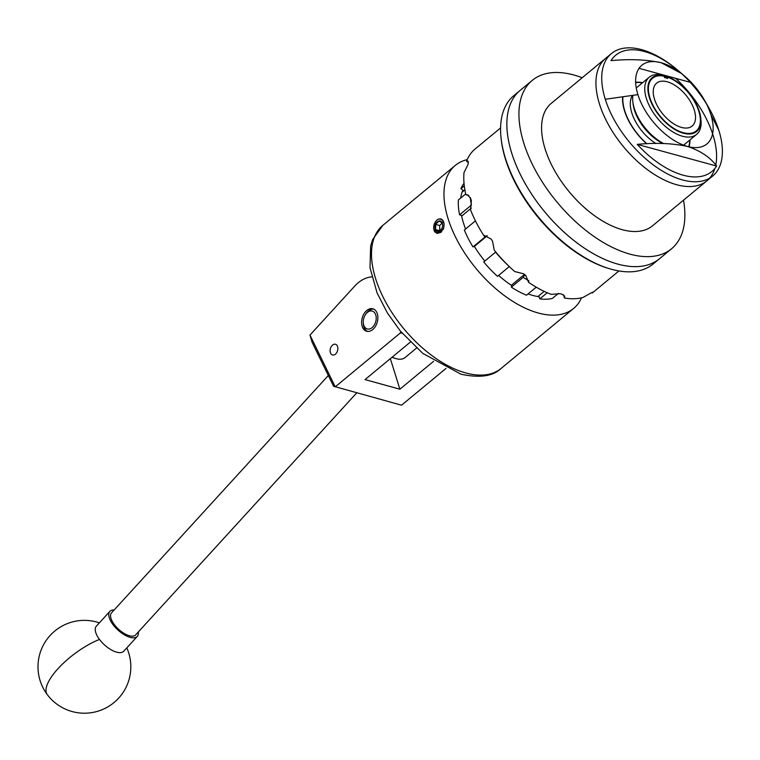<?xml version="1.0" encoding="UTF-8"?>
<svg xmlns="http://www.w3.org/2000/svg" width="760" height="760" viewBox="0 0 760 760"><rect width="100%" height="100%" fill="white"/><g stroke="black" fill="none" stroke-linecap="round" stroke-linejoin="round"><path stroke-width="1.14" d="M332.566 345.069A5.548 3.724 -74.6 0 0 330.106 350.692A5.548 3.724 -74.6 0 0 332.51 354.967A5.548 3.724 -74.6 0 0 335.407 354.16A5.548 3.724 -74.6 0 0 337.867 348.536A5.548 3.724 -74.6 0 0 335.464 344.261A5.548 3.724 -74.6 0 0 332.566 345.069M366.766 310.488A11.647 7.809 -74.6 0 0 361.599 322.287A11.647 7.809 -74.6 0 0 366.643 331.255A11.647 7.809 -74.6 0 0 372.713 329.574A11.647 7.809 -74.6 0 0 377.881 317.765A11.647 7.809 -74.6 0 0 372.846 308.798A11.647 7.809 -74.6 0 0 366.766 310.488M446.006 368.438L401.546 405.194L333.583 386.26L312.047 342.133L309.976 335.084L335.226 386.84L400.472 332.851L400.834 331.635M371.763 276.887A37.126 24.89 -74.6 0 0 354.958 285.836L309.976 335.084M410.343 342.104L365.037 379.591L399.874 389.205L433.589 361.313M390.355 358.644L399.874 389.205M402.287 333.355L400.472 332.851M328.329 375.497L111.511 612.883A16.34 7.324 42.4 0 0 111.891 620.673A16.34 7.324 42.4 0 0 124.032 633.365A16.34 7.324 42.4 0 0 135.632 634.913L356.763 392.825M138.301 631.997A18.563 8.331 -137.6 0 1 137.284 636.414L123.757 651.225A18.563 8.331 -137.6 0 1 120.451 652.631A18.563 8.331 -137.6 0 1 99.503 639.445A18.563 8.331 -137.6 0 1 96.339 626.183L109.868 611.372A18.563 8.331 -137.6 0 1 113.173 609.966A18.563 8.331 -137.6 0 1 114.18 609.957M137.284 636.414A18.563 8.331 -137.6 0 1 133.978 637.82A18.563 8.331 -137.6 0 1 115.32 627.408A18.563 8.331 -137.6 0 1 109.868 611.372M372.979 311.372A9.281 6.222 -74.6 0 0 365.38 314.697A9.281 6.222 -74.6 0 0 363.261 322.363A9.281 6.222 -74.6 0 0 366.51 328.681A9.281 6.222 -74.6 0 0 375.364 322.838A9.281 6.222 -74.6 0 0 372.979 311.372M367.631 331.426A11.6 7.78 105.4 0 1 367.356 331.303A11.6 7.78 105.4 0 1 363.299 323.409L363.261 322.363M365.38 314.697L365.949 313.823A11.6 7.78 105.4 0 1 373.777 309.159M608.817 268.508L607.506 268.109A107.787 57.722 -129.6 0 1 563.436 242.839A107.787 57.722 -129.6 0 1 501.248 139.678L501.096 138.32A109.269 58.52 50.4 0 0 564.139 242.896A109.269 58.52 50.4 0 0 608.817 268.508A109.269 58.52 50.4 0 0 653.201 263.948L659.481 258.751A109.269 58.52 -129.6 0 1 570.428 237.7A109.269 58.52 -129.6 0 1 520.172 90.373A109.269 58.52 50.4 0 0 524.761 182.865A109.269 58.52 50.4 0 0 617.709 264.081A109.269 58.52 50.4 0 0 659.481 258.751L671.564 248.758A109.269 58.52 50.4 0 0 683.506 200.174M582.207 77.738A109.269 58.52 50.4 0 0 574.028 75.05A109.269 58.52 50.4 0 0 532.247 80.379L513.883 95.57A109.269 58.52 50.4 0 0 501.096 138.32M676.533 184.689A79.458 42.55 50.4 0 0 706.914 180.814L652.555 225.786A79.458 42.55 50.4 0 1 622.183 229.662A79.458 42.55 50.4 0 1 554.591 170.601A79.458 42.55 50.4 0 1 551.256 103.35L605.606 58.377A79.458 42.55 50.4 0 0 608.95 125.628A79.458 42.55 50.4 0 0 676.533 184.689M709.612 178.173A79.458 42.55 50.4 0 0 714.875 168.482A79.458 42.55 50.4 0 1 709.612 178.173M715.749 165.072A79.458 42.55 50.4 0 0 675.697 78.346A79.458 42.55 50.4 0 1 713.042 135.118A79.458 42.55 50.4 0 1 715.749 165.072M642.646 82.669A44.403 23.779 50.4 0 0 635.635 82.289M622.639 96.795A44.403 23.779 50.4 0 0 646.703 143.811M532.247 80.379A109.269 58.52 50.4 0 0 536.845 172.871A109.269 58.52 50.4 0 0 629.783 254.087A109.269 58.52 50.4 0 0 671.564 248.758M689.025 146.889A44.403 23.779 50.4 0 0 689.985 139.878M655.928 143.526A34.228 18.335 -129.6 0 1 631.807 112.907A34.228 18.335 -129.6 0 1 632.481 95.399M649.923 97.916A34.228 18.335 -129.6 0 1 652.564 78.232A34.228 18.335 -129.6 0 1 677.35 82.422A34.228 18.335 -129.6 0 1 698.839 111.293A34.228 18.335 -129.6 0 1 696.198 130.976A34.228 18.335 -129.6 0 1 671.413 126.777A34.228 18.335 -129.6 0 1 649.923 97.916M661.257 62.747A51.053 27.341 50.4 0 0 637.906 94.629A51.053 27.341 50.4 0 0 687.496 146.452A51.053 27.341 50.4 0 0 687.505 146.452L687.505 146.452A51.053 27.341 50.4 0 0 710.856 114.579A51.053 27.341 50.4 0 0 704.463 100.159A51.053 27.341 50.4 0 0 684.37 75.886A51.053 27.341 50.4 0 0 661.267 62.747L661.257 62.747A51.053 27.341 50.4 0 0 661.257 62.747L681.739 73.635L678.566 70.918A75.449 40.404 50.4 0 0 610.983 60.648C629.603 58.862 646.361 59.565 661.257 62.747L661.257 62.747M710.856 114.579L718.836 130.321A79.458 42.55 50.4 0 0 708.871 107.882L704.463 100.159M637.906 94.629L605.283 99.265A79.458 42.55 50.4 0 0 655.158 166.269A79.458 42.55 50.4 0 0 712.709 176.016A79.458 42.55 50.4 0 0 718.836 130.321M687.505 146.452L687.505 146.452C672.609 143.26 655.851 142.566 637.231 144.352A75.449 40.404 50.4 0 0 716.614 166.06C710.457 157.482 700.758 150.945 687.505 146.452L687.496 146.452M684.37 75.886L677.616 70.1A79.458 42.55 50.4 0 0 611.41 53.58L605.606 58.377A79.458 42.55 50.4 0 0 599.488 104.063A79.458 42.55 50.4 0 0 649.363 171.066A79.458 42.55 50.4 0 0 706.914 180.814L712.709 176.016M706.325 103.616A79.458 42.55 50.4 0 0 690.184 82.308M611.41 53.58A79.458 42.55 50.4 0 0 605.283 99.265M716.614 166.06L637.231 144.352M639.046 68.324L690.375 82.355A75.449 40.404 50.4 0 0 681.73 73.71M440.676 230.185A5.358 3.591 -74.6 0 0 441.398 229.263A5.358 3.591 -74.6 0 0 442.082 227.943A5.358 3.591 -74.6 0 0 442.624 224.836A5.358 3.591 -74.6 0 0 442.177 222.784A5.358 3.591 -74.6 0 0 438.976 221.027A5.358 3.591 -74.6 0 0 435.689 224.428A5.358 3.591 -74.6 0 0 435.594 229.596A5.358 3.591 -74.6 0 0 438.786 231.353A5.358 3.591 -74.6 0 0 440.676 230.185M442.633 225.017L442.177 222.784L438.976 221.027L435.689 224.428L435.594 229.596L438.786 231.353L441.484 229.149M443.517 229.121L444.106 224.152L443.479 221.445A7.429 4.978 -74.6 0 0 436.401 220.647A7.429 4.978 -74.6 0 0 434.321 230.916A7.429 4.978 -74.6 0 0 435.072 232.123L434.796 231.8A7.467 5.006 -74.6 0 1 434.321 230.945A7.467 5.006 -74.6 0 1 433.703 228.237L437.009 233.415L440.999 232.361L443.355 228.523A7.429 4.978 -74.6 0 0 443.441 221.464L442.985 220.552C438.263 217.123 435.176 219.688 433.703 228.237M646.997 143.802A44.032 23.579 -129.6 0 1 624.767 110.894A44.032 23.579 -129.6 0 1 622.943 96.757M635.654 82.621A44.032 23.579 -129.6 0 1 642.361 82.906M700.72 117.838L700.948 119.88A37.126 19.883 -129.6 0 1 696.597 134.406A37.126 19.883 -129.6 0 1 669.674 129.827A37.126 19.883 -129.6 0 1 646.38 98.468A37.126 19.883 -129.6 0 1 649.258 77.197A37.126 19.883 -129.6 0 1 661.884 74.993L663.898 75.629A34.903 18.687 50.4 0 0 649.42 97.707A34.903 18.687 50.4 0 0 680.361 132.211A34.903 18.687 50.4 0 0 700.72 117.838A34.903 18.687 50.4 0 0 699.342 111.492A34.903 18.687 50.4 0 0 667.09 76.504L664.572 76.285M632.909 95.332A37.126 19.883 50.4 0 0 632.833 101.716A37.126 19.883 50.4 0 0 634.296 108.462A37.126 19.883 50.4 0 0 663.622 143.535M683.078 145.407A37.126 19.883 50.4 0 0 684.522 144.4L696.597 134.406M662.919 143.526A34.903 18.687 -129.6 0 1 634.438 110.105A34.903 18.687 -129.6 0 1 633.07 103.759L632.833 101.716M649.258 77.197L637.184 87.191A37.126 19.883 50.4 0 0 636.272 88.037M654.464 99.104A27.844 14.915 50.4 0 0 671.935 122.626A27.844 14.915 50.4 0 0 692.132 126.055A27.844 14.915 50.4 0 0 694.298 110.105A27.844 14.915 50.4 0 0 676.827 86.583A27.844 14.915 50.4 0 0 656.63 83.144A27.844 14.915 50.4 0 0 654.464 99.104M547.209 292.752L539.809 298.87L539.144 296.723A71.364 38.218 -129.6 0 1 532.665 295.393A71.364 38.218 -129.6 0 1 528.096 293.92M563.454 294.785L564.471 298.034L564.708 296.181L562.058 294.243A92.824 49.713 -129.6 0 1 561.089 293.977A92.824 49.713 -129.6 0 1 560.111 293.702L551.19 294.367A92.824 49.713 50.4 0 1 528.58 282.33L528.77 281.447M500.583 127.927L475.085 149.017A92.824 49.713 50.4 0 0 466.545 161.234L468.094 161.101L468.264 163.21A92.824 49.713 -129.6 0 0 467.884 164.873L464.008 172.577A92.824 49.713 50.4 0 0 465.842 194.693L467.476 194.759L470.677 198.493A92.824 49.713 -129.6 0 0 471.371 200.725L470.573 209.902A92.824 49.713 50.4 0 0 483.474 235.068L490.969 238.982A92.824 49.713 -129.6 0 0 492.546 241.177L494.209 250.069A92.824 49.713 50.4 0 0 514.71 271.548L523.707 273.828A92.824 49.713 -129.6 0 0 525.739 275.415L528.58 282.33M581.514 297.815A92.824 49.713 -129.6 0 1 573.619 308.446A92.824 49.713 -129.6 0 1 538.137 312.968A92.824 49.713 -129.6 0 1 459.183 243.979A92.824 49.713 -129.6 0 1 455.278 165.414A92.824 49.713 -129.6 0 1 467.2 159.648M436.173 232.75L437.285 233.482M528.817 280.772A73.957 39.605 -129.6 0 1 523.193 277.334L511.356 287.128A73.957 39.605 50.4 0 0 526.538 295.203L536.246 287.175M508.145 265.477A73.957 39.605 -129.6 0 1 495.577 252.139L483.74 261.934A73.957 39.605 50.4 0 0 497.496 276.345L509.295 266.589M475.437 220.856L464.341 230.042A73.957 39.605 50.4 0 0 472.995 246.933L484.832 237.139A73.957 39.605 -129.6 0 1 483.578 235.059M465.671 193.952L458.375 199.984A73.957 39.605 50.4 0 0 459.601 214.833L471.438 205.038A73.957 39.605 -129.6 0 1 470.326 197.543M464.018 183.331A73.957 39.605 50.4 0 0 460.911 188.651L464.284 185.858M539.809 298.87A73.957 39.605 50.4 0 0 552.339 298.442L558.457 293.379M544.188 291.374L537.938 296.552M464.873 189.876L462.08 192.195M460.911 188.651L462.868 190.171A71.364 38.218 -129.6 0 0 460.674 198.084M471.276 208.136L461.643 216.115M459.601 214.833L461.481 215.346A71.364 38.218 -129.6 0 0 465.595 229.007M487.264 235.752L474.363 246.43M472.995 246.933L474.287 246.306A71.364 38.218 -129.6 0 0 484.804 261.05M487.027 235.648L484.832 237.139M524.457 274.417L511.337 285.276M498.608 275.424A71.364 38.218 -129.6 0 0 511.717 285.532L511.356 287.128M523.193 277.334L524.932 274.797M468.91 195.538L465.842 194.693M468.369 162.659L466.545 161.234M564.471 298.034A92.824 49.713 50.4 0 0 583.129 297.397L590.434 293.274A92.824 49.713 -129.6 0 0 591.774 292.628C593.37 291.773 593.531 291.887 592.258 292.97L591.954 292.534M591.774 292.628C593.37 291.773 593.531 291.887 592.258 292.97A92.824 49.713 50.4 0 0 593.436 292.049L618.925 270.959M667.09 76.504L667.679 78.394L664.487 77.51L663.898 75.629M689.7 140.115A44.032 23.579 -129.6 0 1 688.712 146.794M392.207 357.105A23.208 12.426 50.4 0 0 395.647 358.52A23.208 12.426 50.4 0 0 405.07 357.551L416.556 348.042M395.647 358.52L392.369 357.504A19.494 10.441 -129.6 0 1 391.913 357.352M437.247 233.025L441.892 230.65L436.753 232.883L435.072 232.123M437.456 233.092L436.753 232.883M443.355 228.523L441.892 230.65M442.994 222.129L438.976 221.027M439.717 230.793L439.679 225.53L435.689 224.428M439.679 225.53L442.215 222.927M439.508 230.679L435.594 229.596M99.389 622.848A46.407 46.407 0 0 0 47.224 694.545A46.407 16.283 -36.8 0 1 59.299 667.28A46.407 16.283 -36.8 0 1 99.503 639.445M382.802 225.378A92.824 49.713 50.4 0 0 386.707 303.943A92.824 49.713 50.4 0 0 465.661 372.932A92.824 49.713 50.4 0 0 501.144 368.41C493.117 376.266 479.74 378.204 461.016 374.224L422.835 353.419L400.32 331.018L387.429 313.034L377.074 292.933L370.006 267.719L370.633 246.078L372.656 239.542L382.802 225.378L455.278 165.414M47.224 694.545A46.407 46.407 0 0 0 126.806 647.89M573.619 308.446L501.144 368.41"/></g></svg>
